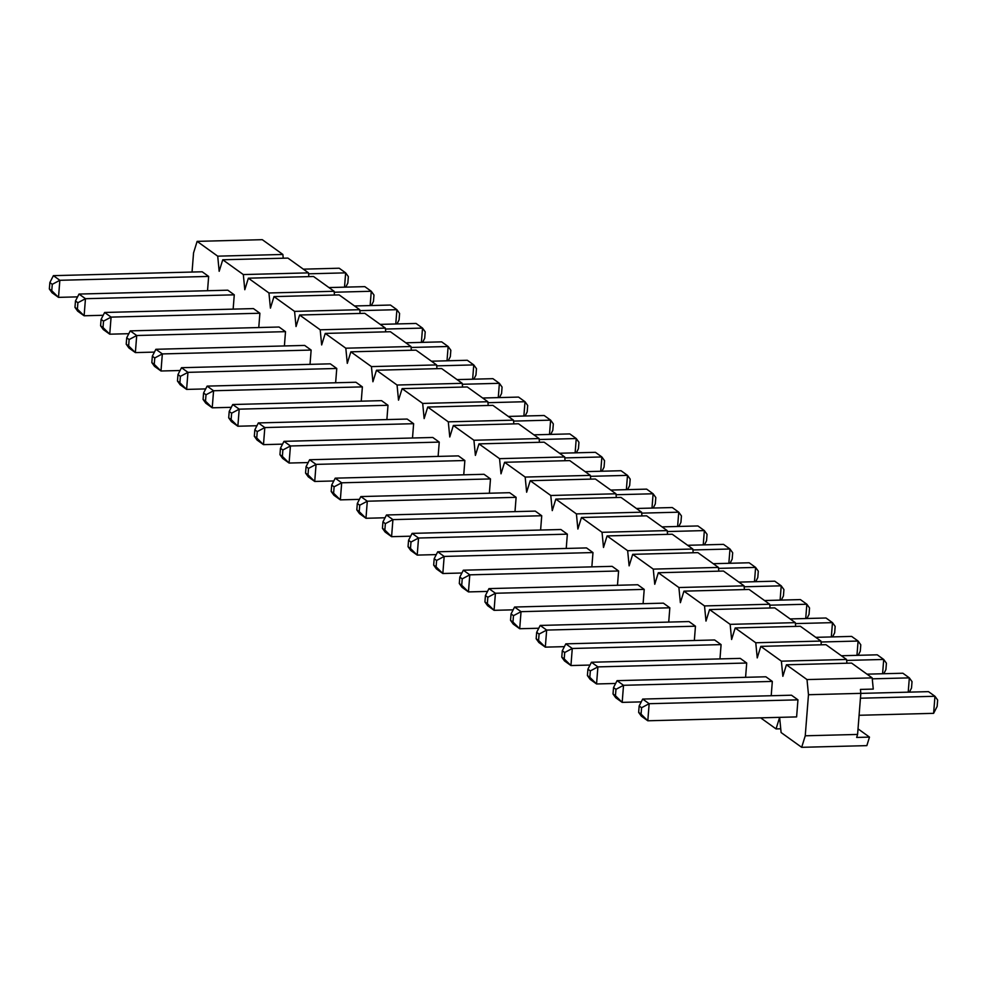 <?xml version="1.0" encoding="UTF-8"?>
<svg xmlns="http://www.w3.org/2000/svg" width="987" height="987" viewBox="0 0 987 987"><rect width="100%" height="100%" fill="white"/><g stroke="black" fill="none" stroke-linecap="round" stroke-linejoin="round"><path stroke-width="1.48" d="M937.65 700.03L937.144 706.433L933.616 713.342L934.96 696.279L860.442 698.216L934.96 696.279L928.496 691.64L860.812 693.392L928.496 691.64L934.96 696.279L933.616 713.342L859.097 715.279L933.616 713.342L937.144 706.433L937.65 700.03L934.96 696.279L937.65 700.03M797.952 699.845L649.15 703.706L647.805 720.781L796.608 716.907L647.805 720.781L641.353 716.143L638.651 712.392L641.069 714.132L641.575 707.728L639.157 705.989L638.651 712.392L639.157 705.989L641.575 707.728L649.15 703.706L797.952 699.845L796.608 716.907L797.952 699.845L791.5 695.206L642.685 699.067L791.5 695.206L797.952 699.845M642.685 699.067L649.15 703.706L642.685 699.067L639.157 705.989L642.685 699.067M649.15 703.706L641.575 707.728L641.069 714.132L647.805 720.781L649.15 703.706M647.805 720.781L638.651 712.392L641.353 716.143L647.805 720.781M912.025 681.622L911.519 688.025L909.422 692.134L911.519 688.025L912.025 681.622L909.335 677.872L872.261 678.834L909.335 677.872L902.883 673.233L867.005 674.158L902.883 673.233L909.335 677.872L908.213 692.171L909.335 677.872L912.025 681.622M772.327 681.425L623.525 685.299L622.18 702.374L641.254 701.88L622.18 702.374L615.728 697.735L613.026 693.984L615.456 695.724L615.962 689.321L613.532 687.581L613.026 693.984L613.532 687.581L615.962 689.321L623.525 685.299L772.327 681.425L771.205 695.724L772.327 681.425L765.875 676.786L617.072 680.66L765.875 676.786L772.327 681.425M617.072 680.66L623.525 685.299L617.072 680.66L613.532 687.581L617.072 680.66M623.525 685.299L615.962 689.321L615.456 695.724L622.18 702.374L623.525 685.299M622.18 702.374L613.026 693.984L615.728 697.735L622.18 702.374M886.412 663.215L885.907 669.605L883.797 673.726L885.907 669.605L886.412 663.215L883.71 659.452L846.649 660.426L883.71 659.452L877.258 654.813L841.38 655.75L877.258 654.813L883.71 659.452L882.588 673.751L883.71 659.452L886.412 663.215M746.703 663.017L597.9 666.891L596.555 683.966L615.641 683.46L596.555 683.966L590.103 679.327L587.413 675.577L589.831 677.316L590.337 670.913L587.919 669.174L587.413 675.577L587.919 669.174L590.337 670.913L597.9 666.891L746.703 663.017L745.58 677.316L746.703 663.017L740.25 658.378L591.447 662.252L740.25 658.378L746.703 663.017M591.447 662.252L597.9 666.891L591.447 662.252L587.919 669.174L591.447 662.252M597.9 666.891L590.337 670.913L589.831 677.316L596.555 683.966L597.9 666.891M596.555 683.966L587.413 675.577L590.103 679.327L596.555 683.966M860.787 644.795L860.282 651.198L858.184 655.319L860.282 651.198L860.787 644.795L858.085 641.044L821.024 642.006L858.085 641.044L851.633 636.405L815.755 637.343L851.633 636.405L858.085 641.044L856.963 655.343L858.085 641.044L860.787 644.795M721.09 644.61L572.275 648.484L570.942 665.546L590.016 665.053L570.942 665.546L564.478 660.908L561.788 657.157L564.206 658.897L564.712 652.506L562.294 650.766L561.788 657.157L562.294 650.766L564.712 652.506L572.275 648.484L721.09 644.61L719.967 658.909L721.09 644.61L714.625 639.971L565.822 643.845L714.625 639.971L721.09 644.61M565.822 643.845L572.275 648.484L565.822 643.845L562.294 650.766L565.822 643.845M572.275 648.484L564.712 652.506L564.206 658.897L570.942 665.546L572.275 648.484M570.942 665.546L561.788 657.157L564.478 660.908L570.942 665.546M835.162 626.387L834.657 632.79L832.559 636.911L834.657 632.79L835.162 626.387L832.473 622.637L795.399 623.599L832.473 622.637L826.008 617.998L790.131 618.935L826.008 617.998L832.473 622.637L831.338 636.936L832.473 622.637L835.162 626.387M695.465 626.202L546.662 630.076L545.317 647.139L564.391 646.645L545.317 647.139L538.865 642.5L536.163 638.749L538.581 640.489L539.087 634.086L536.669 632.346L536.163 638.749L536.669 632.346L539.087 634.086L546.662 630.076L695.465 626.202L694.342 640.501L695.465 626.202L689.012 621.563L540.197 625.437L689.012 621.563L695.465 626.202M540.197 625.437L546.662 630.076L540.197 625.437L536.669 632.346L540.197 625.437M546.662 630.076L539.087 634.086L538.581 640.489L545.317 647.139L546.662 630.076M545.317 647.139L536.163 638.749L538.865 642.5L545.317 647.139M809.537 607.98L809.032 614.383L806.934 618.491L809.032 614.383L809.537 607.98L806.848 604.229L769.774 605.191L806.848 604.229L800.395 599.59L764.518 600.528L800.395 599.59L806.848 604.229L805.725 618.528L806.848 604.229L809.537 607.98M669.84 607.795L521.037 611.669L519.693 628.731L538.766 628.238L519.693 628.731L513.24 624.092L510.538 620.342L512.969 622.081L513.474 615.678L511.044 613.939L510.538 620.342L511.044 613.939L513.474 615.678L521.037 611.669L669.84 607.795L668.717 622.094L669.84 607.795L663.387 603.156L514.585 607.03L663.387 603.156L669.84 607.795M514.585 607.03L521.037 611.669L514.585 607.03L511.044 613.939L514.585 607.03M521.037 611.669L513.474 615.678L512.969 622.081L519.693 628.731L521.037 611.669M519.693 628.731L510.538 620.342L513.24 624.092L519.693 628.731M783.925 589.572L783.419 595.975L781.309 600.084L783.419 595.975L783.925 589.572L781.223 585.822L744.161 586.784L781.223 585.822L774.77 581.183L738.893 582.12L774.77 581.183L781.223 585.822L780.1 600.121L781.223 585.822L783.925 589.572M644.215 589.387L495.412 593.249L494.068 610.324L513.154 609.83L494.068 610.324L487.615 605.685L484.925 601.934L487.344 603.674L487.849 597.271L485.431 595.531L484.925 601.934L485.431 595.531L487.849 597.271L495.412 593.249L644.215 589.387L643.092 603.686L644.215 589.387L637.762 584.748L488.96 588.61L637.762 584.748L644.215 589.387M488.96 588.61L495.412 593.249L488.96 588.61L485.431 595.531L488.96 588.61M495.412 593.249L487.849 597.271L487.344 603.674L494.068 610.324L495.412 593.249M494.068 610.324L484.925 601.934L487.615 605.685L494.068 610.324M758.3 571.165L757.794 577.568L755.697 581.676L757.794 577.568L758.3 571.165L755.598 567.414L718.536 568.376L755.598 567.414L749.145 562.775L713.268 563.7L749.145 562.775L755.598 567.414L754.475 581.713L755.598 567.414L758.3 571.165M618.602 570.979L469.787 574.841L468.455 591.916L487.529 591.423L468.455 591.916L461.99 587.277L459.3 583.527L461.719 585.266L462.224 578.863L459.806 577.124L459.3 583.527L459.806 577.124L462.224 578.863L469.787 574.841L618.602 570.979L617.48 585.266L618.602 570.979L612.137 566.341L463.335 570.202L612.137 566.341L618.602 570.979M463.335 570.202L469.787 574.841L463.335 570.202L459.806 577.124L463.335 570.202M469.787 574.841L462.224 578.863L461.719 585.266L468.455 591.916L469.787 574.841M468.455 591.916L459.3 583.527L461.99 587.277L468.455 591.916M732.675 552.757L732.169 559.148L730.072 563.269L732.169 559.148L732.675 552.757L729.985 549.006L692.911 549.969L729.985 549.006L723.52 544.368L687.643 545.293L723.52 544.368L729.985 549.006L728.85 563.306L729.985 549.006L732.675 552.757M592.977 552.56L444.175 556.434L442.83 573.509L461.904 573.003L442.83 573.509L436.377 568.87L433.675 565.119L436.094 566.859L436.599 560.456L434.181 558.716L433.675 565.119L434.181 558.716L436.599 560.456L444.175 556.434L592.977 552.56L591.855 566.859L592.977 552.56L586.525 547.921L437.71 551.795L586.525 547.921L592.977 552.56M437.71 551.795L444.175 556.434L437.71 551.795L434.181 558.716L437.71 551.795M444.175 556.434L436.599 560.456L436.094 566.859L442.83 573.509L444.175 556.434M442.83 573.509L433.675 565.119L436.377 568.87L442.83 573.509M707.05 534.337L706.544 540.74L704.447 544.861L706.544 540.74L707.05 534.337L704.36 530.587L667.286 531.561L704.36 530.587L697.908 525.948L662.03 526.885L697.908 525.948L704.36 530.587L703.237 544.886L704.36 530.587L707.05 534.337M567.352 534.152L418.55 538.026L417.205 555.101L436.279 554.595L417.205 555.101L410.752 550.462L408.05 546.712L410.481 548.451L410.987 542.048L408.556 540.308L408.05 546.712L408.556 540.308L410.987 542.048L418.55 538.026L567.352 534.152L566.23 548.451L567.352 534.152L560.9 529.513L412.097 533.387L560.9 529.513L567.352 534.152M412.097 533.387L418.55 538.026L412.097 533.387L408.556 540.308L412.097 533.387M418.55 538.026L410.987 542.048L410.481 548.451L417.205 555.101L418.55 538.026M417.205 555.101L408.05 546.712L410.752 550.462L417.205 555.101M681.437 515.93L680.931 522.333L678.822 526.453L680.931 522.333L681.437 515.93L678.735 512.179L641.673 513.141L678.735 512.179L672.283 507.54L636.405 508.478L672.283 507.54L678.735 512.179L677.613 526.478L678.735 512.179L681.437 515.93M541.727 515.745L392.925 519.618L391.58 536.681L410.666 536.188L391.58 536.681L385.127 532.042L382.438 528.292L384.856 530.031L385.362 523.641L382.944 521.901L382.438 528.292L382.944 521.901L385.362 523.641L392.925 519.618L541.727 515.745L540.605 530.044L541.727 515.745L535.275 511.106L386.472 514.98L535.275 511.106L541.727 515.745M386.472 514.98L392.925 519.618L386.472 514.98L382.944 521.901L386.472 514.98M392.925 519.618L385.362 523.641L384.856 530.031L391.58 536.681L392.925 519.618M391.58 536.681L382.438 528.292L385.127 532.042L391.58 536.681M655.812 497.522L655.306 503.925L653.209 508.046L655.306 503.925L655.812 497.522L653.11 493.771L616.048 494.734L653.11 493.771L646.658 489.133L610.78 490.07L646.658 489.133L653.11 493.771L651.988 508.071L653.11 493.771L655.812 497.522M516.115 497.337L367.3 501.211L365.967 518.274L385.041 517.78L365.967 518.274L359.502 513.635L356.813 509.884L359.231 511.624L359.737 505.221L357.319 503.481L356.813 509.884L357.319 503.481L359.737 505.221L367.3 501.211L516.115 497.337L514.992 511.636L516.115 497.337L509.65 492.698L360.847 496.572L509.65 492.698L516.115 497.337M360.847 496.572L367.3 501.211L360.847 496.572L357.319 503.481L360.847 496.572M367.3 501.211L359.737 505.221L359.231 511.624L365.967 518.274L367.3 501.211M365.967 518.274L356.813 509.884L359.502 513.635L365.967 518.274M630.187 479.114L629.681 485.518L627.584 489.626L629.681 485.518L630.187 479.114L627.498 475.364L590.423 476.326L627.498 475.364L621.033 470.725L585.155 471.663L621.033 470.725L627.498 475.364L626.363 489.663L627.498 475.364L630.187 479.114M490.49 478.929L341.687 482.803L340.342 499.866L359.416 499.373L340.342 499.866L333.89 495.227L331.188 491.477L333.606 493.216L334.112 486.813L331.694 485.073L331.188 491.477L331.694 485.073L334.112 486.813L341.687 482.803L490.49 478.929L489.367 493.229L490.49 478.929L484.037 474.291L335.222 478.164L484.037 474.291L490.49 478.929M335.222 478.164L341.687 482.803L335.222 478.164L331.694 485.073L335.222 478.164M341.687 482.803L334.112 486.813L333.606 493.216L340.342 499.866L341.687 482.803M340.342 499.866L331.188 491.477L333.89 495.227L340.342 499.866M604.562 460.707L604.056 467.11L601.959 471.218L604.056 467.11L604.562 460.707L601.873 456.956L564.798 457.919L601.873 456.956L595.42 452.317L559.543 453.243L595.42 452.317L601.873 456.956L600.75 471.255L601.873 456.956L604.562 460.707M464.865 460.522L316.062 464.383L314.717 481.459L333.791 480.965L314.717 481.459L308.265 476.82L305.563 473.069L307.993 474.809L308.499 468.406L306.069 466.666L305.563 473.069L306.069 466.666L308.499 468.406L316.062 464.383L464.865 460.522L463.742 474.821L464.865 460.522L458.412 455.883L309.61 459.745L458.412 455.883L464.865 460.522M309.61 459.745L316.062 464.383L309.61 459.745L306.069 466.666L309.61 459.745M316.062 464.383L308.499 468.406L307.993 474.809L314.717 481.459L316.062 464.383M314.717 481.459L305.563 473.069L308.265 476.82L314.717 481.459M578.95 442.299L578.444 448.703L576.334 452.811L578.444 448.703L578.95 442.299L576.248 438.549L539.186 439.511L576.248 438.549L569.795 433.91L533.918 434.835L569.795 433.91L576.248 438.549L575.125 452.848L576.248 438.549L578.95 442.299M439.252 442.102L290.437 445.976L289.092 463.051L308.178 462.558L289.092 463.051L282.64 458.412L279.95 454.662L282.368 456.401L282.874 449.998L280.456 448.258L279.95 454.662L280.456 448.258L282.874 449.998L290.437 445.976L439.252 442.102L438.117 456.401L439.252 442.102L432.787 437.475L283.985 441.337L432.787 437.475L439.252 442.102M283.985 441.337L290.437 445.976L283.985 441.337L280.456 448.258L283.985 441.337M290.437 445.976L282.874 449.998L282.368 456.401L289.092 463.051L290.437 445.976M289.092 463.051L279.95 454.662L282.64 458.412L289.092 463.051M553.325 423.892L552.819 430.283L550.721 434.403L552.819 430.283L553.325 423.892L550.623 420.141L513.561 421.104L550.623 420.141L544.17 415.502L508.293 416.428L544.17 415.502L550.623 420.141L549.5 434.428L550.623 420.141L553.325 423.892M413.627 423.694L264.824 427.568L263.48 444.643L282.553 444.138L263.48 444.643L257.015 440.005L254.325 436.254L256.743 437.994L257.249 431.59L254.831 429.851L254.325 436.254L254.831 429.851L257.249 431.59L264.824 427.568L413.627 423.694L412.504 437.994L413.627 423.694L407.162 419.056L258.36 422.929L407.162 419.056L413.627 423.694M258.36 422.929L264.824 427.568L258.36 422.929L254.831 429.851L258.36 422.929M264.824 427.568L257.249 431.59L256.743 437.994L263.48 444.643L264.824 427.568M263.48 444.643L254.325 436.254L257.015 440.005L263.48 444.643M527.7 405.472L527.194 411.875L525.096 415.996L527.194 411.875L527.7 405.472L525.01 401.721L487.936 402.696L525.01 401.721L518.545 397.082L482.668 398.02L518.545 397.082L525.01 401.721L523.875 416.02L525.01 401.721L527.7 405.472M388.002 405.287L239.199 409.161L237.855 426.236L256.928 425.73L237.855 426.236L231.402 421.597L228.7 417.834L231.118 419.574L231.624 413.183L229.206 411.443L228.7 417.834L229.206 411.443L231.624 413.183L239.199 409.161L388.002 405.287L386.879 419.586L388.002 405.287L381.55 400.648L232.735 404.522L381.55 400.648L388.002 405.287M232.735 404.522L239.199 409.161L232.735 404.522L229.206 411.443L232.735 404.522M239.199 409.161L231.624 413.183L231.118 419.574L237.855 426.236L239.199 409.161M237.855 426.236L228.7 417.834L231.402 421.597L237.855 426.236M502.075 387.064L501.569 393.468L499.471 397.588L501.569 393.468L502.075 387.064L499.385 383.314L462.311 384.276L499.385 383.314L492.932 378.675L457.055 379.613L492.932 378.675L499.385 383.314L498.262 397.613L499.385 383.314L502.075 387.064M362.377 386.879L213.574 390.753L212.23 407.816L231.303 407.323L212.23 407.816L205.777 403.177L203.075 399.427L205.506 401.166L206.012 394.763L203.581 393.023L203.075 399.427L203.581 393.023L206.012 394.763L213.574 390.753L362.377 386.879L361.254 401.178L362.377 386.879L355.925 382.24L207.122 386.114L355.925 382.24L362.377 386.879M207.122 386.114L213.574 390.753L207.122 386.114L203.581 393.023L207.122 386.114M213.574 390.753L206.012 394.763L205.506 401.166L212.23 407.816L213.574 390.753M212.23 407.816L203.075 399.427L205.777 403.177L212.23 407.816M476.462 368.657L475.956 375.06L473.846 379.168L475.956 375.06L476.462 368.657L473.76 364.906L436.698 365.869L473.76 364.906L467.307 360.267L431.43 361.205L467.307 360.267L473.76 364.906L472.637 379.205L473.76 364.906L476.462 368.657M336.764 368.472L187.949 372.346L186.605 389.409L205.691 388.915L186.605 389.409L180.152 384.77L177.463 381.019L179.881 382.759L180.387 376.355L177.968 374.616L177.463 381.019L177.968 374.616L180.387 376.355L187.949 372.346L336.764 368.472L335.629 382.771L336.764 368.472L330.3 363.833L181.497 367.707L330.3 363.833L336.764 368.472M181.497 367.707L187.949 372.346L181.497 367.707L177.968 374.616L181.497 367.707M187.949 372.346L180.387 376.355L179.881 382.759L186.605 389.409L187.949 372.346M186.605 389.409L177.463 381.019L180.152 384.77L186.605 389.409M450.837 350.249L450.331 356.652L448.234 360.761L450.331 356.652L450.837 350.249L448.135 346.499L411.073 347.461L448.135 346.499L441.682 341.86L405.805 342.797L441.682 341.86L448.135 346.499L447.012 360.798L448.135 346.499L450.837 350.249M311.139 350.064L162.337 353.926L160.992 371.001L180.066 370.507L160.992 371.001L154.527 366.362L151.838 362.611L154.256 364.351L154.762 357.948L152.343 356.208L151.838 362.611L152.343 356.208L154.762 357.948L162.337 353.926L311.139 350.064L310.017 364.363L311.139 350.064L304.675 345.425L155.872 349.287L304.675 345.425L311.139 350.064M155.872 349.287L162.337 353.926L155.872 349.287L152.343 356.208L155.872 349.287M162.337 353.926L154.762 357.948L154.256 364.351L160.992 371.001L162.337 353.926M160.992 371.001L151.838 362.611L154.527 366.362L160.992 371.001M425.212 331.842L424.706 338.245L422.609 342.353L424.706 338.245L425.212 331.842L422.522 328.091L385.448 329.053L422.522 328.091L416.058 323.452L380.18 324.378L416.058 323.452L422.522 328.091L421.387 342.39L422.522 328.091L425.212 331.842M285.514 331.657L136.712 335.518L135.367 352.593L154.441 352.1L135.367 352.593L128.915 347.955L126.213 344.204L128.631 345.943L129.137 339.54L126.718 337.801L126.213 344.204L126.718 337.801L129.137 339.54L136.712 335.518L285.514 331.657L284.392 345.956L285.514 331.657L279.062 327.018L130.247 330.879L279.062 327.018L285.514 331.657M130.247 330.879L136.712 335.518L130.247 330.879L126.718 337.801L130.247 330.879M136.712 335.518L129.137 339.54L128.631 345.943L135.367 352.593L136.712 335.518M135.367 352.593L126.213 344.204L128.915 347.955L135.367 352.593M399.587 313.434L399.081 319.837L396.984 323.946L399.081 319.837L399.587 313.434L396.897 309.684L359.823 310.646L396.897 309.684L390.445 305.045L354.567 305.97L390.445 305.045L396.897 309.684L395.775 323.983L396.897 309.684L399.587 313.434M259.889 313.237L111.087 317.111L109.742 334.186L128.816 333.692L109.742 334.186L103.29 329.547L100.588 325.796L103.018 327.536L103.524 321.133L101.093 319.393L100.588 325.796L101.093 319.393L103.524 321.133L111.087 317.111L259.889 313.237L258.767 327.536L259.889 313.237L253.437 308.598L104.634 312.472L253.437 308.598L259.889 313.237M104.634 312.472L111.087 317.111L104.634 312.472L101.093 319.393L104.634 312.472M111.087 317.111L103.524 321.133L103.018 327.536L109.742 334.186L111.087 317.111M109.742 334.186L100.588 325.796L103.29 329.547L109.742 334.186M373.974 295.027L373.468 301.417L371.359 305.538L373.468 301.417L373.974 295.027L371.272 291.264L334.211 292.238L371.272 291.264L364.82 286.637L328.942 287.562L364.82 286.637L371.272 291.264L370.15 305.563L371.272 291.264L373.974 295.027M234.277 294.829L85.462 298.703L84.117 315.778L103.203 315.272L84.117 315.778L77.665 311.139L74.975 307.389L77.393 309.128L77.899 302.725L75.481 300.986L74.975 307.389L75.481 300.986L77.899 302.725L85.462 298.703L234.277 294.829L233.142 309.128L234.277 294.829L227.812 290.19L79.009 294.064L227.812 290.19L234.277 294.829M79.009 294.064L85.462 298.703L79.009 294.064L75.481 300.986L79.009 294.064M85.462 298.703L77.899 302.725L77.393 309.128L84.117 315.778L85.462 298.703M84.117 315.778L74.975 307.389L77.665 311.139L84.117 315.778M348.349 276.607L347.843 283.01L345.746 287.131L347.843 283.01L348.349 276.607L345.647 272.856L308.586 273.818L345.647 272.856L339.195 268.217L303.317 269.155L339.195 268.217L345.647 272.856L344.525 287.155L345.647 272.856L348.349 276.607M208.652 276.422L59.849 280.296L58.504 297.371L77.578 296.865L58.504 297.371L52.04 292.732L49.35 288.969L51.768 290.709L52.274 284.318L49.856 282.578L49.35 288.969L49.856 282.578L52.274 284.318L59.849 280.296L208.652 276.422L207.529 290.721L208.652 276.422L202.187 271.783L53.384 275.657L202.187 271.783L208.652 276.422M53.384 275.657L59.849 280.296L53.384 275.657L49.856 282.578L53.384 275.657M59.849 280.296L52.274 284.318L51.768 290.709L58.504 297.371L59.849 280.296M58.504 297.371L49.35 288.969L52.04 292.732L58.504 297.371M193.551 252.894L192.046 272.054L193.551 252.894L197.129 241.371L193.551 252.894M760.644 717.845L776.053 728.912L779.631 717.389L781.099 732.539L801.678 747.319L805.244 735.796L808.476 694.725L807.008 679.574L786.429 664.794L782.864 676.317L781.383 661.167L760.804 646.374L757.239 657.91L755.758 642.759L735.192 627.966L731.614 639.49L730.146 624.352L709.567 609.559L705.989 621.082L704.521 605.932L683.942 591.151L680.376 602.675L678.896 587.524L658.317 572.744L654.751 584.267L653.271 569.117L632.704 554.336L629.126 565.859L627.658 550.709L607.079 535.929L603.501 547.452L602.033 532.301L581.454 517.509L577.888 529.032L576.408 513.894L555.829 499.101L552.264 510.624L550.783 495.486L530.216 480.694L526.639 492.217L525.17 477.066L504.591 462.286L501.014 473.809L499.545 458.659L478.966 443.879L475.401 455.402L473.92 440.251L453.341 425.471L449.776 436.994L448.295 421.844L427.729 407.051L424.151 418.587L422.683 403.436L402.104 388.644L398.526 400.167L397.058 385.029L376.479 370.236L372.913 381.759L371.433 366.609L350.854 351.828L347.288 363.352L345.808 348.201L325.241 333.421L321.663 344.944L320.195 329.794L299.616 315.013L296.038 326.537L294.57 311.386L273.991 296.606L270.426 308.129L268.945 292.979L248.366 278.186L244.801 289.722L243.32 274.571L222.754 259.778L219.176 271.302L217.708 256.164L197.129 241.371L262.295 239.681L282.874 254.461L283.232 258.212L282.874 254.461L217.708 256.164L219.176 271.302L222.754 259.778L287.92 258.088L308.487 272.868L308.857 276.619L308.487 272.868L243.32 274.571L244.801 289.722L248.366 278.186L313.533 276.496L334.112 291.276L334.482 295.027L334.112 291.276L268.945 292.979L270.426 308.129L273.991 296.606L339.158 294.903L359.737 309.696L360.095 313.434L359.737 309.696L294.57 311.386L296.038 326.537L299.616 315.013L364.783 313.311L385.362 328.103L385.72 331.842L385.362 328.103L320.195 329.794L321.663 344.944L325.241 333.421L390.408 331.731L410.974 346.511L411.345 350.262L410.974 346.511L345.808 348.201L347.288 363.352L350.854 351.828L416.02 350.138L436.599 364.919L436.97 368.669L436.599 364.919L371.433 366.609L372.913 381.759L376.479 370.236L441.645 368.546L462.224 383.326L462.582 387.077L462.224 383.326L397.058 385.029L398.526 400.167L402.104 388.644L467.27 386.953L487.849 401.734L488.207 405.484L487.849 401.734L422.683 403.436L424.151 418.587L427.729 407.051L492.895 405.361L513.462 420.154L513.832 423.892L513.462 420.154L448.295 421.844L449.776 436.994L453.341 425.471L518.508 423.768L539.087 438.561L539.457 442.299L539.087 438.561L473.92 440.251L475.401 455.402L478.966 443.879L544.133 442.176L564.712 456.969L565.07 460.707L564.712 456.969L499.545 458.659L501.014 473.809L504.591 462.286L569.758 460.596L590.337 475.376L590.695 479.127L590.337 475.376L525.17 477.066L526.639 492.217L530.216 480.694L595.383 479.003L615.95 493.784L616.32 497.534L615.95 493.784L550.783 495.486L552.264 510.624L555.829 499.101L620.996 497.411L641.575 512.191L641.945 515.942L641.575 512.191L576.408 513.894L577.888 529.032L581.454 517.509L646.621 515.819L667.2 530.599L667.557 534.349L667.2 530.599L602.033 532.301L603.501 547.452L607.079 535.929L672.246 534.226L692.825 549.019L693.182 552.757L692.825 549.019L627.658 550.709L629.126 565.859L632.704 554.336L697.871 552.634L718.437 567.426L718.807 571.165L718.437 567.426L653.271 569.117L654.751 584.267L658.317 572.744L723.483 571.041L744.062 585.834L744.432 589.572L744.062 585.834L678.896 587.524L680.376 602.675L683.942 591.151L749.108 589.461L769.687 604.241L770.045 607.992L769.687 604.241L704.521 605.932L705.989 621.082L709.567 609.559L774.733 607.869L795.312 622.649L795.67 626.4L795.312 622.649L730.146 624.352L731.614 639.49L735.192 627.966L800.358 626.276L820.925 641.057L821.295 644.807L820.925 641.057L755.758 642.759L757.239 657.91L760.804 646.374L825.971 644.684L846.55 659.464L846.92 663.215L846.55 659.464L781.383 661.167L782.864 676.317L786.429 664.794L851.596 663.091L872.175 677.884L873.261 689.086L872.175 677.884L807.008 679.574L808.476 694.725L805.244 735.796L857.58 734.439L856.654 737.437L857.58 734.439L860.824 693.355L857.58 734.439L805.244 735.796L801.678 747.319L866.845 745.629L869.485 737.104L866.845 745.629L801.678 747.319L781.099 732.539L779.631 717.389L776.053 728.912L780.729 728.788L776.053 728.912L760.644 717.845M860.43 689.419L860.824 693.355L808.476 694.725L860.824 693.355L860.43 689.419L873.261 689.086L860.43 689.419M858.024 728.862L869.485 737.104L856.654 737.437L869.485 737.104L858.024 728.862M282.874 254.461L262.295 239.681L197.129 241.371L217.708 256.164L282.874 254.461M308.487 272.868L287.92 258.088L222.754 259.778L243.32 274.571L308.487 272.868M334.112 291.276L313.533 276.496L248.366 278.186L268.945 292.979L334.112 291.276M359.737 309.696L339.158 294.903L273.991 296.606L294.57 311.386L359.737 309.696M385.362 328.103L364.783 313.311L299.616 315.013L320.195 329.794L385.362 328.103M410.974 346.511L390.408 331.731L325.241 333.421L345.808 348.201L410.974 346.511M436.599 364.919L416.02 350.138L350.854 351.828L371.433 366.609L436.599 364.919M462.224 383.326L441.645 368.546L376.479 370.236L397.058 385.029L462.224 383.326M487.849 401.734L467.27 386.953L402.104 388.644L422.683 403.436L487.849 401.734M513.462 420.154L492.895 405.361L427.729 407.051L448.295 421.844L513.462 420.154M539.087 438.561L518.508 423.768L453.341 425.471L473.92 440.251L539.087 438.561M564.712 456.969L544.133 442.176L478.966 443.879L499.545 458.659L564.712 456.969M590.337 475.376L569.758 460.596L504.591 462.286L525.17 477.066L590.337 475.376M615.95 493.784L595.383 479.003L530.216 480.694L550.783 495.486L615.95 493.784M641.575 512.191L620.996 497.411L555.829 499.101L576.408 513.894L641.575 512.191M667.2 530.599L646.621 515.819L581.454 517.509L602.033 532.301L667.2 530.599M692.825 549.019L672.246 534.226L607.079 535.929L627.658 550.709L692.825 549.019M718.437 567.426L697.871 552.634L632.704 554.336L653.271 569.117L718.437 567.426M744.062 585.834L723.483 571.041L658.317 572.744L678.896 587.524L744.062 585.834M769.687 604.241L749.108 589.461L683.942 591.151L704.521 605.932L769.687 604.241M795.312 622.649L774.733 607.869L709.567 609.559L730.146 624.352L795.312 622.649M820.925 641.057L800.358 626.276L735.192 627.966L755.758 642.759L820.925 641.057M846.55 659.464L825.971 644.684L760.804 646.374L781.383 661.167L846.55 659.464M872.175 677.884L851.596 663.091L786.429 664.794L807.008 679.574L872.175 677.884"/></g></svg>
